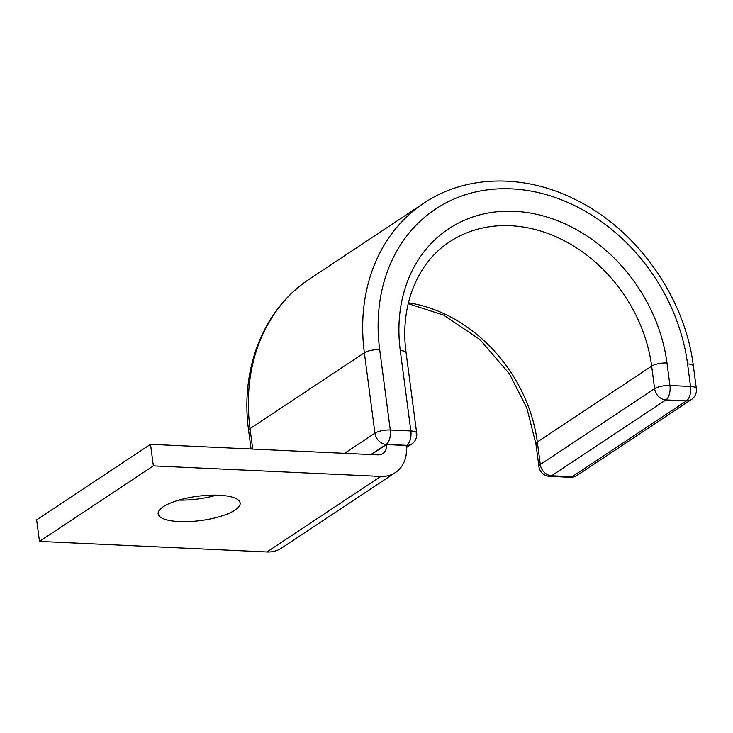 <?xml version="1.0" encoding="UTF-8"?>
<svg xmlns="http://www.w3.org/2000/svg" width="733" height="733" viewBox="0 0 733 733"><rect width="100%" height="100%" fill="white"/><g stroke="black" fill="none" stroke-linecap="round" stroke-linejoin="round"><path stroke-width="1.1" d="M219.011 495.242A41.341 12.241 172.5 0 0 177.633 500.492A41.341 12.241 172.5 0 0 158.163 513.806A41.341 12.241 172.5 0 0 179.292 521.584A41.341 12.241 172.5 0 0 220.67 516.334A41.341 12.241 172.5 0 0 240.14 503.012A41.341 12.241 172.5 0 0 219.011 495.242M150.512 444.326L36.65 519.862L39.49 541.412L153.353 465.876L150.512 444.326L377.953 454.881A11.38 9.3 56.4 0 0 382.828 453.59A11.38 9.3 56.4 0 0 386.419 444.565L371.329 454.579M216.574 495.16A41.341 12.241 -7.5 0 1 178.889 500.117M39.49 541.412L266.931 551.967A34.13 27.891 56.4 0 0 281.545 548.092L395.408 472.556A34.13 27.891 56.4 0 0 406.174 445.481L386.419 444.565M153.353 465.876L380.794 476.432A34.13 27.891 56.4 0 0 395.408 472.556M380.794 476.432L266.931 551.967M251.062 448.99L248.634 430.583A11.38 3.372 -7.5 0 1 250.035 428.64L252.729 449.072M344.537 453.333L374.939 433.166A11.38 3.372 -7.5 0 1 390.277 429.996L410.856 430.949A11.38 3.372 -7.5 0 1 416.674 433.093L406.091 352.729C399.641 306.064 417.224 262.79 449.54 241.89A142.229 116.217 56.4 0 1 573.637 246.059A142.229 116.217 56.4 0 1 651.646 366.143L537.326 441.981A11.38 3.372 172.5 0 0 535.924 443.923L526.77 407.814L509.362 373.748L479.84 339.489L443.657 315.144L408.208 303.664M248.634 430.583C239.966 368.809 263.669 308.776 309.537 279.016A188.683 154.187 56.4 0 0 250.035 428.64L364.356 352.802L374.939 433.166A11.38 9.3 -123.6 0 0 386.236 444.4L370.916 454.561M535.924 443.923L538.892 466.463A11.38 3.372 -7.5 0 1 540.294 464.511L654.615 388.673L651.646 366.143A11.38 3.372 172.5 0 1 666.984 362.972A153.6 125.517 56.4 0 0 514.484 211.315A153.6 125.517 56.4 0 0 400.282 350.585L410.856 430.949A11.38 5.626 92.7 0 1 406.815 445.352L386.236 444.4A11.38 5.626 92.7 0 0 390.277 429.996L379.694 349.632A11.38 3.372 -7.5 0 0 364.356 352.802A188.683 154.187 56.4 0 1 423.857 203.169L309.537 279.016M400.282 350.585A11.38 3.372 -7.5 0 1 406.091 352.729M423.857 203.169C465.922 174.747 524.681 173.758 575.726 199.77C637.133 229.741 685.034 297.488 693.381 366.069A11.38 3.372 172.5 0 0 687.563 363.925L690.532 386.465A11.38 5.626 -87.3 0 1 686.491 400.869A11.38 9.3 -123.6 0 0 691.356 399.567L577.045 475.415A11.38 9.3 -123.6 0 1 572.171 476.707A11.38 5.626 -87.3 0 1 570.228 477.293L549.649 476.34A11.38 5.626 -87.3 0 0 551.592 475.754L572.171 476.707L686.491 400.869L665.912 399.906L551.592 475.754A11.38 9.3 -123.6 0 1 540.294 464.511L537.326 441.981A142.229 116.217 56.4 0 0 408.428 302.784M687.563 363.925A177.313 144.887 56.4 0 0 511.524 188.867A177.313 144.887 56.4 0 0 379.694 349.632M666.984 362.972L669.953 385.512A11.38 5.626 -87.3 0 1 665.912 399.906A11.38 9.3 -123.6 0 1 654.615 388.673A11.38 3.372 -7.5 0 1 669.953 385.512L690.532 386.465A11.38 3.372 -7.5 0 1 696.35 388.609L693.381 366.069M406.21 445.756L406.815 445.352A11.38 9.3 -123.6 0 0 411.68 444.061A11.38 11.38 0 0 0 416.674 433.093M406.384 447.57L411.68 444.061M691.356 399.567A11.38 11.38 0 0 0 696.35 388.609M570.228 477.293A11.38 11.38 0 0 0 577.045 475.415M538.892 466.463A11.38 11.38 0 0 0 549.649 476.34"/></g></svg>
